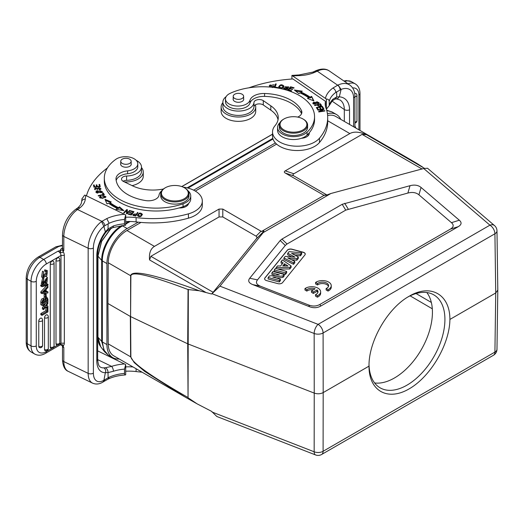 <?xml version="1.0" encoding="UTF-8"?>
<svg xmlns="http://www.w3.org/2000/svg" width="524" height="524" viewBox="0 0 524 524"><rect width="100%" height="100%" fill="white"/><g stroke="black" fill="none" stroke-linecap="round" stroke-linejoin="round"><path stroke-width="0.79" d="M315.592 282.456L317.478 283.543A6.183 3.57 180 0 1 324.376 282.292A6.183 3.57 180 0 1 328.607 285.678A6.183 3.57 180 0 1 326.131 288.534L328.017 289.628A8.829 5.096 0 0 0 331.253 285.678A8.829 5.096 0 0 0 325.391 280.877A8.829 5.096 0 0 0 315.592 282.456L315.592 283.897L317.478 284.984A6.183 3.57 180 0 1 323.773 283.641A6.183 3.57 180 0 1 328.483 286.399M326.131 288.534L326.131 289.975L328.017 291.069A8.829 5.096 0 0 0 331.253 287.119L331.253 285.678M252.797 284.617L260.552 286.261L308.76 305.034C312.776 306.547 316.503 306.337 319.941 304.418L450.365 229.112C453.699 227.128 454.059 224.973 451.446 222.661L418.925 194.823L421.073 187.468C418.237 185.123 414.55 184.533 410.023 185.699L342.185 204.301L281.958 239.068L280.196 240.523L249.732 278.237C247.714 280.851 248.736 282.98 252.797 284.617L309.52 306.71C313.535 308.217 317.262 308.014 320.701 306.088L458.258 226.669C461.592 224.685 461.952 222.53 459.332 220.218L421.073 187.468M410.023 185.699L407.875 193.055C412.401 191.889 416.082 192.478 418.925 194.823M407.875 193.055L345.742 210.124L287.047 244.014L285.285 245.461L257.487 279.882L249.732 278.237M260.552 286.261C256.485 284.624 255.463 282.495 257.487 279.882M304.916 254.926A3.53 2.037 0 0 0 305.243 254.068A3.53 2.037 0 0 0 303.206 252.221L292.006 249.201A3.53 2.037 0 0 0 287.309 250.19L264.928 277.91A3.53 2.037 0 0 0 264.594 278.768A3.53 2.037 0 0 0 266.631 280.615L277.838 283.635A3.53 2.037 0 0 0 282.528 282.646L304.916 254.926M304.981 288.58L306.868 289.667A6.183 3.57 180 0 1 315.147 288.803L311.505 290.905L313.378 291.986L317.02 289.883A6.183 3.57 180 0 1 317.996 291.809A6.183 3.57 180 0 1 315.514 294.665L317.4 295.752A8.829 5.096 0 0 0 320.642 291.809A8.829 5.096 0 0 0 314.78 287.008A8.829 5.096 0 0 0 304.981 288.58L304.981 290.021L306.868 291.108A6.183 3.57 180 0 1 313.418 289.798M315.514 294.665L315.514 296.106L317.4 297.193A8.829 5.096 0 0 0 320.642 293.25L320.642 291.809M311.505 290.905L311.505 292.346L313.378 293.427L317.02 291.324A6.183 3.57 180 0 1 317.865 292.53M138.107 215.279L139.273 213.615L141.69 214.427L140.471 216.13L138.107 215.279L138.139 216.399M141.434 216.084L141.69 214.427M137.517 215.711L138.343 214.499M141.657 214.198L142.266 214.879M142.318 214.598L142.318 214.264C140.445 212.325 138.827 212.724 137.458 215.469C139.351 217.434 140.976 217.028 142.318 214.264L142.332 214.427M126.677 210.556L127.325 210.583M126.494 213.668L126.677 210.412L126.435 213.641L127.005 213.831L130.148 210.641L129.611 210.465L127.142 212.973L127.142 213.694M129.611 211.185L129.611 210.465M127.142 212.973L127.391 209.738L126.821 209.548L126.821 210.412M126.821 209.548L123.677 212.737L124.214 212.914L126.677 210.412M117.291 208.441L116.007 209.318L123.861 210.622L119.524 206.908L119.524 207.773L118.424 208.526A59.507 34.355 0 0 1 109.922 203.443L109.922 202.578L111.265 201.969L104.99 199.336L106.968 203.915L108.534 203.207A61.269 35.377 0 0 0 117.291 208.441L117.022 209.489M119.524 207.773L122.609 210.412M105.448 200.391L110.276 202.421M119.524 206.908L118.424 207.661L118.424 208.526M118.424 207.661A59.507 34.355 180 0 1 109.922 202.578M132.179 213.93L133.096 212.803L133.096 211.932L131.858 213.844M131.033 214.473L128.432 213.766L128.111 214.159L131.295 215.023L131.858 213.458L131.033 214.951M133.096 212.325L133.423 212.41M130.712 211.29L130.712 210.812L130.397 211.205L133.096 211.932M132.179 213.065L129.742 212.403L129.742 212.882M129.742 212.403L129.428 212.796L131.858 213.458M128.432 213.766L128.432 214.244M131.295 215.023L134 211.703L130.712 210.812M96.586 191.935L100.529 190.723L101.63 191.601L97.634 192.825L96.586 191.935L96.599 192.93M101.61 192.616L101.63 191.601M101.617 191.489L102.232 192.046M95.984 192.367L96.606 191.797M101.381 192.734L102.357 191.614L96.816 190.821L95.866 191.928L101.381 192.734M102.894 193.749L103.811 194.764M103.064 193.703L103.064 192.839L102.37 193.002L103.372 194.869M103.372 194.424L98.178 195.642L98.447 196.022L104.335 194.64L103.064 192.839M98.099 188.234A0.983 0.563 180 0 1 98.866 187.762A0.983 0.563 180 0 1 99.901 188.011A1.605 0.93 180 0 1 100.248 188.588A1.605 0.93 180 0 1 99.095 189.478L99.298 189.839A2.469 1.428 0 0 0 100.353 189.531L101.001 188.666L95.204 188.843L95.23 189.878M97.13 189.943L98.067 188.378M100.235 188.463L100.883 189.079M94.595 189.321L95.204 188.876M100.228 189.583A1.605 0.93 0 0 0 100.248 189.452L100.248 188.588M95.204 188.843L96.167 188.195L95.958 187.815L95.958 188.24M95.958 187.815L94.464 188.869L98.106 188.234M99.2 185.358L99.75 185.319L99.75 184.455L99.01 184.513L99.436 186.819M99.436 186.4L97.294 186.564L97.294 186.983M97.294 186.564L96.907 184.861L97.189 186.989M96.357 185.765L96.907 185.725M96.907 184.861L96.167 184.913L96.554 187.035M96.554 186.623L94.621 186.767L94.621 187.179M94.621 186.767L94.209 184.946L94.523 187.186M93.658 185.85L94.209 185.81M94.209 184.946L93.468 185.005L93.973 187.232L100.274 186.754L99.75 184.455M99.75 185.319L100.077 186.767M100.261 197.234L100.955 196.52L100.47 196.205L99.534 197.227L102.363 198.524L105.94 196.723L102.743 195.485L102.874 195.897A2.247 1.297 180 0 1 104.204 195.891L105.193 196.703L100.261 197.234L100.267 198.17M105.18 197.672L105.193 196.703M105.18 196.585L105.796 197.148M99.678 197.666L100.267 197.181M100.47 196.205L100.47 196.841M130.921 162.191A5.207 3.006 180 0 1 125.157 164.261A5.207 3.006 180 0 1 120.743 161.287A5.207 3.006 180 0 1 125.95 158.281A5.207 3.006 180 0 1 131.157 161.287A5.207 3.006 180 0 1 130.921 162.191M131.157 163.619A5.299 3.059 180 0 1 131.249 164.176A5.299 3.059 180 0 1 125.95 167.228A5.299 3.059 180 0 1 120.651 164.176A5.299 3.059 180 0 1 120.743 163.619M166.226 199.146A13.421 7.749 0 0 0 184.749 198.445A13.421 7.749 0 0 0 184.343 187.736L184.343 187.736A13.421 7.749 0 0 0 165.368 187.736A13.421 7.749 0 0 0 166.226 199.146M184.841 188.024L184.343 187.736L184.841 188.024A14.128 8.155 0 0 1 188.981 193.788A14.128 8.155 0 0 1 174.852 201.943A14.128 8.155 0 0 1 160.73 193.788A14.128 8.155 0 0 1 164.863 188.024L165.368 187.736M160.73 193.788L160.73 195.95A14.128 8.155 0 0 0 174.852 204.105A14.128 8.155 0 0 0 188.981 195.95L188.981 193.788M187.992 190.795A15.884 9.17 180 0 1 190.743 195.95A15.884 9.17 180 0 1 183.073 203.803A51.909 29.973 180 0 1 130.718 204.255A51.909 29.973 180 0 1 104.315 178.153A51.909 29.973 180 0 1 115.797 159.355A12.36 7.133 180 0 1 129.533 157.102A12.36 7.133 180 0 1 137.786 163.829A12.36 7.133 180 0 1 127.614 170.85A14.128 8.155 0 0 0 115.994 178.881A14.128 8.155 0 0 0 116.014 179.267A40.256 23.239 0 0 0 145.698 200.587A10.591 6.118 0 0 0 159.021 195.19A15.884 9.17 180 0 1 161.713 190.795M116.171 180.485A14.128 8.155 180 0 1 127.614 173.739A12.36 7.133 0 0 0 137.786 166.711L137.786 163.829M104.315 178.153L104.315 181.035A51.909 29.973 0 0 0 179.064 207.949A51.909 29.973 0 0 0 183.073 206.685A15.884 9.17 0 0 0 188.581 203.456A15.884 9.17 0 0 0 190.743 198.832L190.743 195.95M205.67 292.32L149.563 259.93L150.866 256.315L213.137 292.274L211.591 294.01L199.238 290.748L188.051 289.543C150.814 275.5 131.753 270.921 130.876 275.827L130.587 316.568L130.627 275.696L108.239 262.766L107.931 303.501L130.338 316.437L130.627 356.811L134.236 362.615L144.775 371.47L184.952 396.937L195.518 402.949M188.326 289.366L188.051 397.539C150.807 376.127 131.753 362.595 130.876 356.936A3.53 2.057 -0.4 0 1 130.627 356.811L108.239 343.882A26.488 15.294 120 0 0 113.721 355.816L184.952 396.937M130.876 356.936L130.587 316.568L187.703 343.81L188.051 289.543M199.238 290.748C154.757 274.524 131.884 269.506 130.627 275.696A3.53 2.017 -179.6 0 0 130.876 275.827M188.326 397.952L197.129 403.866L211.591 411.36L216.818 416.488L315.546 454.937A7.061 3.223 -68.7 0 1 314.158 451.786L314.236 393.098C317.42 394.153 320.406 393.989 323.177 392.6L323.098 332.969A7.061 4.015 179.9 0 1 314.158 333.467L314.236 393.098L187.703 343.81L188.051 397.539M138.198 222.163L127.162 228.536A28.604 16.513 120 0 0 106.935 263.565L106.935 344.589A28.604 16.513 120 0 0 112.857 357.682A28.604 16.513 120 0 0 119.203 358.979M340.777 119.367A28.604 16.513 120 0 0 336.487 114.52A28.604 16.513 120 0 0 327.415 113.715M275.408 142.941L193.625 190.16M111.232 228.189L101.663 241.276L97.955 256.164L97.955 337.187L100.647 346.652C98.813 344.216 97.896 341 97.877 337.011A0.694 0.4 180 0 1 97.955 336.827M125.695 364.573L124.502 369.119L124.502 373.448C124.581 374.863 124.981 375.289 125.695 374.719L125.695 364.573L97.66 350.877M108.35 378.957L108.357 378.957C113.243 376.723 118.856 375.394 125.203 374.955L125.695 374.719M108.023 228.995L113.413 225.942A3.707 1.48 72.1 0 1 112.752 227.606A3.707 1.48 72.1 0 1 112.745 227.606A3.707 1.48 72.1 0 1 112.719 227.613M108.029 229.014L107.584 230.475M124.502 219.471L124.502 223.8C124.581 225.215 124.981 225.634 125.695 225.071L125.695 214.925L124.502 219.471A31.604 18.248 0 0 0 109.123 223.283L106.791 218.593L101.918 221.344A3.707 2.299 56.1 0 1 104.728 225.792L103.903 226.414L105.357 231.89A24.72 12.976 115.8 0 0 96.796 255.719L96.796 360.669A24.72 12.976 115.8 0 0 105.37 372.688L103.903 380.241L109.13 377.254A31.604 18.248 180 0 1 124.502 373.448M103.883 226.401L101.558 221.587L101.918 221.344L77.552 209.541A21.366 11.214 115.8 0 0 63.817 236.435A3.707 2.142 180 0 1 62.494 234.798C63.175 224.311 67.498 215.888 75.449 209.515A3.707 2.319 55.5 0 1 77.552 209.541L78.24 209.069L76.216 209.056M103.267 381.806L103.883 380.234M104.728 379.717A3.707 2.299 -123.9 0 1 103.981 381.426L108.37 378.95L109.13 377.254M108.108 377.739L108.016 372.571L105.357 372.682M105.54 372.734C106.051 370.547 105.481 368.922 103.831 367.861L105.455 367.737C107.191 368.85 108.042 370.461 108.016 372.571M108.023 372.61L113.413 371.267A3.707 1.48 72.1 0 0 111.605 366.374L105.468 367.743M105.37 231.896L105.684 232.492C100.549 239.684 97.877 246.968 97.66 254.337A3.707 2.142 180 0 1 96.796 255.719M105.54 231.615L108.016 229.008L108.141 223.787L104.728 225.792M109.123 223.283L108.134 223.781M107.617 230.521L112.752 227.606L125.695 225.071M82.039 198.799L84.613 195.105L85.818 195.491L125.695 214.925M86.467 195.806A105.94 61.164 180 0 1 107.413 167.949M136.155 160.292A15.537 8.973 180 0 1 141.487 167.058A15.537 8.973 180 0 1 126.598 176.018A5.299 3.059 0 0 0 121.522 179.077A5.299 3.059 0 0 0 123.409 181.415L132.382 185.765A31.781 18.347 0 0 0 163.416 189.007M123.068 181.238A5.299 3.059 180 0 1 126.598 180.341A15.537 8.973 0 0 0 141.487 171.381L141.487 167.058M125.695 221.567A35.311 20.39 180 0 1 136.102 221.921A81.22 46.891 0 0 0 188.437 218.174A24.72 14.272 0 0 0 202.316 205.349L202.316 201.019A24.72 14.272 180 0 1 188.437 213.844A81.22 46.891 180 0 1 136.102 217.598A35.311 20.39 0 0 0 125.695 217.244M183.125 187.114A24.72 14.272 180 0 1 202.316 201.019M132.094 185.62A17.305 9.989 0 0 0 143.255 176.28L143.255 171.957A17.305 9.989 180 0 1 124.424 181.907M141.487 167.562A17.305 9.989 180 0 1 143.255 171.957M187.323 204.517A8.829 5.096 180 0 1 187.808 205.035M63.096 345.866A6.19 3.871 -124.5 0 0 64.328 343.154L60.987 343.22L60.136 344.91L60.823 344.726C62.061 344.281 62.821 344.661 63.096 345.866L62.441 345.807L63.817 347.589L63.096 345.866L62.441 345.807M60.136 344.923L60.719 344.818L62.507 345.964M60.823 344.726L60.358 344.392L60.823 344.726M64.328 343.154L64.328 255.345L60.987 255.443C60.771 253.544 59.769 252.123 57.981 251.186L60.856 252.483M62.441 249.902L63.096 251.441L63.817 250.42L62.441 249.902L57.981 251.186L43.643 259.465A3.707 2.142 60 0 1 46.263 264.011A14.128 8.155 -60 0 0 36.274 281.309A3.707 2.142 180 0 1 31.034 281.309A17.836 10.297 -60 0 1 43.643 259.465L39.896 257.304A17.836 10.297 120 0 0 27.287 279.148A3.707 2.142 180 0 1 26.2 277.635L26.2 342.218A3.707 2.142 0 0 0 27.287 343.731A17.836 10.297 120 0 0 30.982 351.899C27.824 349.908 26.233 346.685 26.2 342.218M60.817 252.496L60.365 250.682M60.85 252.489C62.081 252.922 62.834 252.575 63.096 251.441A6.19 3.871 -124.5 0 1 64.328 255.345M43.852 292.366L45.405 292.163L45.405 290.086A79.484 45.889 -60 0 1 42.981 292.543A10.225 5.902 -60 0 1 43.852 292.366L43.42 292.117M44.278 291.514L45.405 292.163M46.171 292.051L46.171 289.294L47.913 287.486L47.913 286.261L42.018 292.549L42.018 293.643L47.913 292.955L47.913 291.803L46.171 292.051M42.018 292.549L40.82 291.855L40.82 292.955L42.018 293.643M40.82 291.855L46.715 285.567L47.913 286.261M46.171 291.187L47.913 291.803M38.776 346.41A2.286 1.323 120 0 0 39.313 347.491A2.292 2.292 0 0 0 42.568 345.401L42.568 320.092A2.292 1.323 180 0 1 41.232 321.291A2.292 1.323 180 0 1 38.776 321.094L38.776 346.41A2.292 1.323 0 0 0 41.232 346.606A2.292 1.323 0 0 0 42.568 345.401M42.568 320.092A2.292 2.292 0 0 0 41.599 318.219A2.286 1.323 120 0 0 39.817 318.749A2.286 1.323 120 0 0 38.776 321.094M44.52 349.508A2.286 1.323 120 0 0 45.057 350.589A2.292 2.292 0 0 0 48.313 348.499L48.313 316.771A2.292 1.323 180 0 1 46.977 317.976A2.292 1.323 180 0 1 44.52 317.78L44.52 349.508A2.292 1.323 0 0 0 46.977 349.704A2.292 1.323 0 0 0 48.313 348.499M48.313 316.771A2.292 2.292 0 0 0 47.343 314.904A2.286 1.323 120 0 0 45.562 315.435A2.286 1.323 120 0 0 44.52 317.78M50.265 347.045A2.286 1.323 120 0 0 50.802 348.126A2.292 2.292 0 0 0 54.051 346.043L54.051 262.996A2.292 1.323 180 0 1 52.714 264.201A2.292 1.323 180 0 1 50.265 264.004L50.265 347.045A2.292 1.323 0 0 0 52.714 347.242A2.292 1.323 0 0 0 54.051 346.043M54.051 262.996A2.292 2.292 0 0 0 53.088 261.129A2.286 1.323 120 0 0 51.306 261.659A2.286 1.323 120 0 0 50.265 264.004M56.009 343.731A2.286 1.323 120 0 0 56.546 344.812A2.292 2.292 0 0 0 59.795 342.722A2.292 1.323 0 0 1 58.459 343.927A2.292 1.323 0 0 1 56.009 343.731L56.009 260.69A2.286 1.323 120 0 1 57.05 258.345A2.286 1.323 120 0 1 58.832 257.815A2.292 2.292 0 0 1 59.795 259.681A2.292 1.323 180 0 1 58.459 260.887A2.292 1.323 180 0 1 56.009 260.69M47.088 307.961L47.088 311.354L42.018 314.276L42.018 315.363L47.913 311.957L47.913 307.483L47.088 307.961L45.889 307.274L45.889 310.66L47.088 311.354M42.018 314.276L40.82 313.588L40.82 314.669L42.018 315.363M40.82 313.588L45.889 310.66M47.415 307.202L47.913 307.483M45.889 307.274L46.453 306.946M47.586 302.138L47.913 303.579L46.328 305.741L47.913 306.095L47.913 307.333L45.673 306.737L43.603 309.684L43.603 308.407A60.581 34.977 -60 0 1 44.985 306.547A16.604 9.589 -60 0 1 44.691 306.468L43.603 306.167L43.603 304.942L43.165 304.693M47.913 302.322L45.634 305.558L43.603 304.942M43.603 308.407L42.405 307.719L42.405 308.99L43.603 309.684M43.564 306.147A60.581 34.977 120 0 0 42.405 307.719M42.405 305.132L43.603 306.167M45.634 305.558L44.435 304.863L45.516 303.337M43.407 304.555L44.435 304.863M46.597 305.374L47.913 306.095M41.92 285.803L41.92 286.661L48.011 285.187L48.011 284.322L41.92 285.803L40.721 285.108L40.721 285.966L41.92 286.661M40.721 285.108L46.813 283.635L48.011 284.322M42.044 283.792L41.298 283.739L42.582 278.355L43.78 279.05L43.846 280.052C42.496 281.945 42.392 283.039 43.518 283.333L42.857 282.953M43.151 283.327L47.343 277.347L47.068 282.207A3 1.736 -60 0 1 45.922 283.268L45.85 282.285L45.097 281.846M47.343 277.347L46.001 276.587M44.003 277.786L43.525 278.899M43.119 280.89L42.32 282.646M44.861 282.652L45.922 283.268M45.85 282.285L46.806 278.434L45.64 279.305A16.08 9.281 120 0 0 45.182 281.355A5.98 3.452 -60 0 1 44.887 282.567L42.496 284.427L43.78 279.05M45.968 278.716L45.228 281.087M40.82 302.001C41.186 299.197 42.103 298.104 43.564 298.726L44.763 299.414A2.161 1.251 -60 0 1 46.852 297.213L45.654 296.519M44.704 296.931A2.161 1.251 120 0 0 43.577 298.654M46.833 297.213L47.913 299.099L47.913 301.948L42.018 305.354L42.018 302.695L40.82 302.007L40.82 304.66L42.018 305.354M42.018 302.774C42.365 299.911 43.276 298.798 44.763 299.42M45.254 300.959L45.961 300.553L47.081 301.202L45.261 302.256L45.581 299.158M45.955 298.739A49.983 28.859 -60 0 1 45.961 300.553M46.8 298.497L46.891 298.549A1.369 0.793 120 0 0 46.852 298.523A1.369 0.793 120 0 0 45.581 299.152M47.081 301.202A49.983 28.859 120 0 0 47.068 298.981L45.942 298.333M47.055 298.988A1.742 1.009 120 0 0 46.891 298.549M42.844 302.355L43.309 302.086L43.309 300.534M43.309 302.086L44.429 302.734L44.435 301.156A3.55 2.05 120 0 0 44.337 300.422L43.964 300.206M44.344 300.449C43.413 299.597 42.909 300.665 42.844 303.651L44.429 302.734M46.852 297.206L46.171 296.597M46.682 271.681L46.872 271.792A2.751 1.592 120 0 0 46.78 271.733A2.751 1.592 120 0 0 45.732 271.714L45.961 270.508L47.317 270.581L46.839 275.696L42.765 277.668L43.721 271.91L43.204 276.587L47.055 273.797L45.857 273.102L42.791 275.965M45.732 271.714L44.533 271.019L44.763 269.814L45.961 270.508M43.721 271.91L42.523 271.222L41.566 276.973L42.765 277.668M47.317 270.581L44.763 269.814M47.055 273.797A2.548 1.467 120 0 0 46.872 271.792M45.961 271.642A2.548 1.467 -60 0 1 45.857 273.102M45.326 294.521L45.326 297.285L46.171 296.8L46.171 294.029L45.326 294.521L44.127 293.826L44.127 296.597L45.326 297.285M44.127 293.826L44.972 293.342L46.171 294.029M125.695 371.215A35.311 20.39 180 0 1 136.102 371.568A81.22 46.891 0 0 0 142.024 372.158M133.011 366.951A35.311 20.39 0 0 0 125.695 366.892M283.189 129.421A13.421 7.749 0 0 0 302.531 130.155A13.421 7.749 0 0 0 302.957 118.968A13.421 7.749 0 0 0 283.975 118.968A13.421 7.749 0 0 0 283.189 129.421M283.975 118.968L283.477 119.256A14.128 8.155 0 0 0 279.338 125.02A14.128 8.155 0 0 0 282.646 130.266A14.128 8.155 0 0 0 298.3 132.683A14.128 8.155 0 0 0 307.595 125.02A14.128 8.155 0 0 0 303.455 119.256L302.957 118.968M279.338 125.02L279.338 127.325A14.128 8.155 0 0 0 293.466 135.48A14.128 8.155 0 0 0 307.595 127.325L307.595 125.02M326.38 109.208L329.216 105.612L329.216 101.283C329.026 99.809 328.083 99.069 326.38 99.069L326.38 109.202M335.288 99.023L332.354 100.752A3.707 2.64 -135.9 0 0 332.36 100.746L329.216 105.612A31.604 18.248 180 0 1 332.93 99.206L336.736 96.953M336.677 91.838L336.709 96.966L339.303 96.822L341.104 89.466L335.812 92.407A31.604 18.248 0 0 0 329.216 101.283M316.385 71.572L317.256 71.153A3.707 1.945 -115.8 0 0 315.638 70.838C321.317 68.421 325.889 68.474 329.367 70.995A21.366 13.362 124.5 0 0 317.256 71.153L337.698 85.216L338.118 85.019L341.085 89.453M340.115 89.892A3.707 1.972 63.6 0 0 337.698 85.216L332.93 88.032C334.679 89.028 335.642 90.488 335.812 92.407M339.107 96.763L338.308 98.086L336.5 98.879L340.128 100.019A21.012 13.139 124.5 0 1 344.314 109.529L332.039 101.086M336.709 96.966L335.262 98.957M332.36 100.746A3.707 2.64 -135.9 0 0 332.93 99.206M354.918 96.704A2.292 1.323 180 0 0 356.955 95.388A2.292 2.292 0 0 0 355.986 93.521A2.286 1.323 120 0 0 354.748 93.613M355.56 127.902L355.56 126.959L354.918 127.325M354.918 126.592L355.56 126.959M314.793 71.31L316.378 71.572L314.393 72.482A3.707 1.788 -113 0 0 312.939 72.096L314.741 71.271M312.946 72.096L299.099 74.939L291.907 75.423L326.38 99.069M291.907 79.019L291.907 75.423M248.939 87.809A105.94 61.164 180 0 1 292.916 78.954L325.463 101.342L325.463 105.671A35.311 20.39 180 0 0 325.404 105.946M325.463 101.342A35.311 20.39 0 0 0 325.208 103.785A35.311 20.39 0 0 0 325.961 107.983A81.22 46.891 180 0 1 327.697 117.625A81.22 46.891 180 0 1 319.47 138.198A24.72 14.272 180 0 1 291.691 145.842A24.72 14.272 180 0 1 272.532 131.937A24.72 14.272 180 0 1 275.041 125.675A31.781 18.347 0 0 0 278.257 117.625A31.781 18.347 0 0 0 270.823 105.835L263.297 100.654A5.299 3.059 0 0 0 257.533 99.724A5.299 3.059 0 0 0 253.95 102.494A15.537 8.973 180 0 1 238.099 111.088A15.537 8.973 180 0 1 222.883 102.121L222.883 106.444A15.537 8.973 0 0 0 238.099 115.418A15.537 8.973 0 0 0 253.95 106.817A5.299 3.059 180 0 1 257.533 104.053A5.299 3.059 180 0 1 263.297 104.977L270.823 110.158A31.781 18.347 180 0 1 278.041 119.793M222.883 102.121A15.537 8.973 180 0 1 226.126 96.639M272.532 131.937L272.532 136.26A24.72 14.272 0 0 0 291.691 150.165A24.72 14.272 0 0 0 319.47 142.521A81.22 46.891 0 0 0 327.697 121.954L327.697 117.625M318.356 103.497L318.356 102.56L314.872 104.034L313.542 103.241L317.086 101.754L318.356 102.56M313.542 103.241L313.548 104.145M312.972 103.693L313.548 103.163M318.356 102.514L318.926 102.966M313.49 102.337L312.835 103.267L318.428 103.444L319.07 102.534L313.49 102.337L313.49 103.202M318.127 106.038L317.845 104.8L319.909 104.256A13.735 7.932 180 0 1 320.636 105.226L320.629 106.136M320.616 105.992L320.616 105.344M320.623 105.219C319.778 106.182 318.854 106.038 317.845 104.8M320.216 104.63L321.16 105.684M317.459 105.363L317.845 105.258M320.334 104.603L320.334 103.739L314.544 105.265L314.813 105.606L317.164 104.983C319.116 106.608 320.505 106.641 321.33 105.075M321.376 105.285L321.343 105.972M321.376 105.095L320.334 103.739M308.754 97.778L307.444 98.407L313.876 100.916L311.623 96.377L310.103 97.117A61.269 35.377 0 0 0 301.038 92.067L302.269 91.163L294.337 90.017L298.896 93.645L299.951 92.866A59.507 34.355 180 0 1 308.754 97.778L308.433 98.794M311.623 96.377L313.345 100.706M311.623 97.241L310.103 97.981A61.269 35.377 180 0 0 301.038 92.931L301.038 92.067M295.667 91.078L301.287 91.883M310.103 97.117L310.103 97.981M288.338 90.213L290.663 87.646M288.704 89.84L289.693 88.726L292.346 89.512L292.687 89.132L290.034 88.346L290.931 87.344L293.754 88.189L294.102 87.803L290.637 86.774L287.728 90.036L291.298 91.097L291.645 90.711L288.704 89.84L288.704 90.325M290.034 88.346L290.034 88.831M290.637 86.774L290.637 87.639M317.23 107.734L319.26 107.296L320.197 108.756L320.891 108.606L319.961 107.151L321.788 106.758L322.784 108.317L323.485 108.167L322.273 106.261L316.306 107.531L317.564 109.496L318.264 109.346L317.23 107.734L317.78 109.451M319.961 107.151L320.406 108.71M322.05 107.171L323 108.272M316.791 108.291L317.23 108.199M319.529 107.715L319.961 107.617M322.273 106.261L322.273 107.125M319.882 111.802L324.055 109.215L323.878 108.848L323.878 109.313M323.878 108.848L317.76 109.843L317.93 110.191L322.738 109.405L322.797 109.889M322.738 109.405L318.625 111.605L318.802 111.972L324.919 110.977L324.749 110.636L324.749 111.003M324.749 110.636L319.948 111.415M282.927 87.927L283.196 86.263L281.938 87.901L279.272 86.991L280.589 85.327L283.196 86.263M279.272 86.991L279.312 88.111M278.637 87.384L279.554 86.185M283.15 85.995L283.844 86.722M278.578 87.154C280.668 89.165 282.443 88.805 283.903 86.08C281.794 84.043 280.019 84.403 278.578 87.154L278.565 86.971M274.504 87.515L275.572 84.757L275.945 84.803M275.048 87.141L276.266 83.984L275.572 83.892L274.19 87.475L277.471 87.894L277.635 87.475L275.048 87.141L275.048 87.587M275.572 83.892L275.572 84.757M287.172 88.536L287.735 88.929M285.161 87.233L285.691 86.866M288.108 86.977L288.678 87.377M284.44 88.215A1.605 0.93 180 0 1 284.519 87.927L283.89 87.816A2.469 1.428 0 0 0 283.72 88.34A2.469 1.428 0 0 0 283.733 88.49L287.912 88.484L285.691 86.768L288.672 87.384L288.822 86.925L284.971 86.814L286.857 88.163A0.983 0.563 180 0 1 287.172 88.576A0.983 0.563 180 0 1 286.15 89.139A1.605 0.93 180 0 1 284.44 88.215L284.44 89.08A1.605 0.93 0 0 0 284.46 89.237M283.844 88.766A2.469 1.428 180 0 1 283.89 88.68L284.44 88.779M286.15 89.139L286.15 89.571M283.89 87.816L283.89 88.68M242.108 94.228A5.207 3.006 180 0 1 243.634 96.357A5.207 3.006 180 0 1 238.42 99.364A5.207 3.006 180 0 1 233.213 96.357A5.207 3.006 180 0 1 236.429 93.573A5.207 3.006 180 0 1 242.108 94.228M243.634 98.682A5.299 3.059 180 0 1 243.719 99.239A5.299 3.059 180 0 1 238.42 102.298A5.299 3.059 180 0 1 233.128 99.239A5.299 3.059 180 0 1 233.213 98.682M297.711 117.094A10.591 6.118 0 0 0 301.863 112.234A10.591 6.118 0 0 0 301.497 110.636A40.256 23.239 0 0 0 264.574 93.501A14.128 8.155 0 0 0 249.994 100.202A12.36 7.133 180 0 1 236.73 106.038A12.36 7.133 180 0 1 225.471 98.931A12.36 7.133 180 0 1 230.075 93.377A51.909 29.973 180 0 1 285.049 89.683A51.909 29.973 180 0 1 314.551 116.714A51.909 29.973 180 0 1 307.064 132.218A15.884 9.17 180 0 1 289.202 136.305A15.884 9.17 180 0 1 277.576 127.47A15.884 9.17 180 0 1 279.947 122.649M225.471 98.931L225.471 101.813A12.36 7.133 0 0 0 236.73 108.927A12.36 7.133 0 0 0 249.994 103.084A14.128 8.155 180 0 1 264.574 96.383A40.256 23.239 180 0 1 301.497 113.518A10.591 6.118 180 0 1 301.569 113.675M277.576 127.47L277.576 130.358A15.884 9.17 0 0 0 285.547 138.31A15.884 9.17 0 0 0 301.464 138.284A15.884 9.17 0 0 0 307.064 135.1A51.909 29.973 0 0 0 309.258 132.782A51.909 29.973 0 0 0 314.551 119.596L314.551 116.714M272.487 87.573L272.487 86.709L270.011 85.654L270.083 86.945M269.343 86.021L270.227 84.809M270.011 85.654L274.157 84.744L269.29 85.595L270.391 87.082M272.185 87.259L273.888 86.237L273.207 86.06L273.207 86.905M273.207 86.06A2.247 1.297 180 0 1 272.493 86.709M301.47 138.284A8.829 5.096 0 0 0 309.291 133.22A8.829 5.096 0 0 0 309.258 132.782M307.621 134.563A8.829 5.096 180 0 1 308.453 135.382M221.121 107.02L221.121 111.35A17.305 9.989 0 0 0 238.42 121.339A17.305 9.989 0 0 0 255.725 111.35L255.725 107.02A17.305 9.989 180 0 1 238.42 117.016A17.305 9.989 180 0 1 221.121 107.02A17.305 9.989 180 0 1 222.883 102.625M255.326 104.885A17.305 9.989 180 0 1 255.725 107.02M426.818 292.53A53.677 30.988 -60 0 1 427.597 336.415A53.677 30.988 -60 0 1 394.474 377.968A53.677 30.988 -60 0 1 374.614 382.952M369.02 364.658A53.677 30.988 120 0 0 380.123 387.832A53.677 30.988 120 0 0 406.958 385.173A53.677 30.988 120 0 0 442.027 337.875A53.677 30.988 120 0 0 433.8 294.861A53.677 30.988 120 0 0 408.019 296.925M449.906 319.43C449.69 344.189 430.623 376.651 409.106 388.893C387.59 401.495 368.85 390.865 369.001 366.145L369.001 366.145C368.562 341.36 387.609 308.171 409.106 296.276C430.597 283.353 449.978 294.35 449.906 319.43L495.73 292.975L497.8 290.06M219.969 286.15L318.107 324.369A7.061 3.223 -68.7 0 0 314.158 333.467L212.01 293.689L219.969 286.15L263.231 232.584L263.886 231.235C264.037 230.874 263.231 230.96 261.483 231.484L324.042 195.36L285.226 173.031C284.028 172.311 284.028 171.59 285.226 170.87L349.842 133.561C353.838 131.36 359.392 131.734 366.512 134.681L424.453 168.328M421.99 168.977L362.064 134.38L293.879 173.752C292.674 174.472 292.674 175.193 293.879 175.913L326.897 194.98M423.726 168.512L489.92 225.169A7.061 4.782 -49.4 0 1 494.512 225.575L427.532 168.243L423.726 168.512L330.945 193.487L326.314 195.19L324.042 195.36M362.064 134.38L366.512 134.681M416.207 163.01L422.613 167.071M406.847 157.514L418.29 164.281M212.01 412.008L314.158 451.786A7.061 4.14 0.1 0 0 323.098 451.288L323.177 392.6L369.001 366.145M212.01 293.689L211.591 294.01M213.137 292.274L256.216 238.944C257.153 237.726 257.107 236.802 256.079 236.16L222.798 216.949L219.052 216.949L150.866 256.315M264.594 278.84A3.53 2.037 180 0 1 264.928 278.054L287.309 250.334A3.53 2.037 180 0 1 292.006 249.345L303.206 252.365A3.53 2.037 180 0 1 305.243 254.14M294.992 257.107L287.742 253.269L289.065 251.631L301.621 252.797L300.396 254.323L291.599 253.393L298.28 256.937L296.826 258.738L287.742 257.965L294.743 261.319L293.532 262.812L283.936 257.978L285.233 256.374L294.992 257.107M287.742 253.269L287.669 254.716L291.717 256.865M283.936 257.978L283.864 259.426L293.558 264.312L294.822 262.747L294.743 261.319M293.532 262.812L293.558 264.312M296.826 258.738L296.866 260.218L298.353 258.371L298.28 256.937M291.495 259.76L296.866 260.218M300.396 254.323L300.429 255.804L301.713 254.212L301.621 252.797M295.077 255.24L300.429 255.804M284.532 263.755L282.757 265.956L288.004 266.015L284.532 263.755L284.545 265.262L285.665 265.989M283.975 265.969L284.545 265.262M291.056 265.884L289.759 267.489L276.207 267.554L277.51 265.93L280.602 265.943L283.117 262.825L281.087 261.509L282.357 259.93L291.056 265.884L291.128 267.319L289.798 268.963L289.759 267.489M281.087 261.509L281.015 262.956L282.325 263.808M276.207 267.554L276.135 268.583M277.772 269.022L289.798 268.963M285.397 272.886L274.307 269.899L275.513 268.412L286.602 271.399L285.397 272.886L285.429 274.373L286.68 272.821L286.602 271.399M274.307 269.899L274.229 271.36L285.429 274.373M279.351 274.838L271.936 272.84L273.05 271.465L284.139 274.445L282.953 275.912L272.775 277.065L280.373 279.109L279.259 280.491L268.17 277.504L269.388 275.991L279.351 274.838M271.936 272.84L271.851 274.301L275.506 275.283M268.17 277.504L268.085 278.964L279.285 281.978L280.451 280.537L280.373 279.109M279.259 280.491L279.285 281.978M282.953 275.912L282.999 277.386L284.218 275.873L284.139 274.445M276.639 278.106L282.999 277.386M330.945 193.487L263.231 232.584M149.563 259.93C148.934 253.243 150.552 248.723 154.436 246.378L219.052 209.069L222.798 209.069L261.483 231.484M140.989 222.425L126.965 230.521A26.488 15.294 120 0 0 108.239 262.766M107.931 303.501L108.239 343.882M406.847 157.508L335.622 116.387A26.488 15.294 120 0 0 327.618 115.542M276.62 144.12L195.308 191.064M179.064 207.949A8.829 5.096 0 0 0 188.588 203.456M135.644 216.006L136.22 214.27L135.415 215.96M133.764 215.587L133.764 215.109M135.415 215.488A13.735 7.932 180 0 1 133.725 215.102L133.456 214.729L133.456 215.593M133.731 215.095C133.168 214.074 134 213.799 136.22 214.27M136.22 214.67L137.511 213.36M132.906 215.187L133.463 214.637M137.406 213.334L137.406 212.469L136.489 214.729M136.489 213.864L132.762 214.794L133.365 215.469M133.351 215.482A27.163 15.681 0 0 0 135.749 216.026L138.008 212.6L137.406 212.469M313.378 291.986L313.378 293.427M317.02 289.883L317.02 291.324M317.4 295.752L317.4 297.193M306.868 289.667L306.868 291.108M317.478 283.543L317.478 284.984M328.017 289.628L328.017 291.069M140.471 216.589L140.471 216.13M97.634 193.258L97.634 192.825M96.816 190.821L96.816 191.457M127.614 173.739L127.614 170.85M183.073 203.803L183.073 206.685M127.162 228.536L122.564 225.877C111.769 231.798 102.082 248.553 102.337 260.913L102.337 341.936L103.876 349.973L108.252 355.023M106.935 263.565L102.337 260.913A3.511 2.024 180 0 1 101.689 260.402L101.689 341.425L104.682 351.873M106.935 344.589L102.337 341.936A3.511 2.024 180 0 1 101.689 341.425L97.955 337.187A0.694 0.4 180 0 1 97.877 337.011L97.877 255.987L101.479 241.341L110.859 228.359M326.694 110.282L331.889 111.867L326.766 110.538M273.004 139.024L188.031 188.083M130.148 221.501L125.695 224.069M123.284 225.464L122.564 225.877A3.511 2.024 -120 0 0 121.941 225.615M272.808 138.388L187.133 187.854M128.884 221.488L125.695 223.322M121.797 225.575C111.062 231.457 101.433 248.114 101.689 260.402L97.955 256.164A0.694 0.4 180 0 1 97.877 255.987M272.532 134.236L181.841 186.596M45.496 353.359C41.579 355.567 37.983 355.803 34.728 354.06A17.836 10.297 -60 0 1 31.034 345.899L31.034 281.309L27.287 279.148L27.287 343.731L31.034 345.899A3.707 2.142 0 0 0 36.274 345.899A14.128 8.155 -60 0 0 46.263 351.663A3.707 2.142 60 0 1 45.496 353.359L60.031 344.969M38.042 257.12A3.707 2.142 60 0 1 39.896 257.304L57.712 247.02A3.707 2.142 -120 0 0 55.858 246.837L38.042 257.12C30.778 262.039 26.829 268.877 26.2 277.635M57.712 247.02A6.707 3.871 180 0 1 62.494 245.887M103.883 380.26A17.659 9.268 -64.2 0 1 93.39 373.108L93.39 247.963A17.659 9.268 -64.2 0 1 103.883 226.375M93.39 247.963A3.707 2.142 180 0 1 88.163 248.232A21.366 11.214 -64.2 0 1 101.545 221.587M103.981 381.426L103.293 381.878C99.573 384.197 96.01 384.623 92.584 383.149A21.366 11.214 -64.2 0 1 88.163 373.37A3.707 2.142 0 0 0 93.39 373.108M62.494 359.936C62.926 366.237 64.845 370.049 68.238 371.352A21.366 11.214 115.8 0 1 63.817 361.573L63.817 347.589A3.707 2.142 180 0 1 62.494 345.951L62.494 359.936A3.707 2.142 0 0 0 63.817 361.573L88.163 373.37L88.163 248.232L63.817 236.435L63.817 250.42A3.707 2.142 0 0 1 62.494 248.782L62.494 234.798M97.667 359.621L111.605 366.374A35.311 20.39 0 0 1 124.607 363.931M96.796 360.669A3.707 2.142 0 0 0 97.66 359.294C98.178 366.269 99.704 366.662 100.68 367.272A21.012 11.03 115.8 0 0 103.831 367.861M75.449 209.515L77.539 208.021A3.707 2.437 51.9 0 1 79.831 207.91C83.133 205.29 84.947 202.362 85.288 199.127A3.707 3.026 -174.6 0 0 81.6 201.786M126.598 176.018L126.598 180.341M188.437 213.844L188.437 218.174M136.102 217.598L136.102 221.921M85.288 199.127A105.94 61.164 180 0 1 85.818 195.491M78.233 209.063L79.831 207.91M124.607 214.277A35.311 20.39 0 0 0 106.791 218.593M113.413 225.942A31.604 18.248 180 0 1 124.502 223.8M46.263 351.663L52.059 348.316M53.572 347.445L57.804 345.002M59.317 344.124L60.987 343.161M60.987 343.194L60.987 255.476M62.494 248.514A2.116 1.323 -124.5 0 1 61.74 248.35A5.83 3.367 0 0 0 60.384 250.675M61.74 248.35L62.494 247.826M60.987 255.509L46.263 264.011M43.053 281.218L44.252 281.912M44.435 301.156L43.328 300.521M36.274 281.309L36.274 345.899M124.502 369.119A31.604 18.248 0 0 0 113.413 371.267M136.102 368.739L136.102 371.568M431.35 302.459L416.063 293.545M410.109 295.85L432.307 308.8M343.901 80.991L346.318 80.552L351.466 81.685A17.836 10.297 120 0 0 344.694 81.541M339.316 96.829A24.72 15.465 124.5 0 1 349.534 109.798L349.534 124.424M353.595 126.769L353.595 97.739A17.659 11.043 -55.5 0 0 341.091 89.421M354.918 127.535L354.918 96.102A3.707 2.142 180 0 1 353.595 97.739M338.104 85.012A21.366 13.362 -55.5 0 1 349.796 85.052C353.202 87.58 354.905 91.268 354.918 96.102M349.534 109.798A3.707 2.142 180 0 1 344.314 109.529L344.314 121.411M348.06 83.853A17.836 10.297 -60 0 1 355.213 83.847C358.351 85.805 359.942 89.028 359.988 93.527A3.707 2.142 180 0 1 358.907 95.04A14.128 8.155 -60 0 0 352.652 87.953M354.918 122.02A2.292 1.323 0 0 0 356.955 120.703L356.955 95.388M358.907 129.834L358.907 95.04M299.099 74.939L299.217 75.62C304.804 75.423 309.861 74.375 314.393 72.482M332.93 88.032A35.311 20.39 0 0 0 325.463 98.316M292.916 75.921A105.94 61.164 180 0 1 299.217 75.62M253.95 106.817L253.95 102.494M263.297 100.654L263.297 104.977M270.823 110.158L270.823 105.835M319.47 142.521L319.47 138.198M314.872 104.034L314.872 104.42M281.938 87.901L281.938 88.379M301.497 110.636L301.497 113.518M307.064 135.1L307.064 132.218M249.994 103.084L249.994 100.202M264.574 96.383L264.574 93.501M497.8 290.047L496.981 230.842A7.061 4.074 179.2 0 1 494.918 233.769A7.061 4.081 -120 0 0 489.92 225.169L318.107 324.369A7.061 4.081 60 0 1 323.098 332.969L494.918 233.769L495.73 292.975L494.918 352.089A7.061 4.081 0.8 0 0 496.981 349.253L497.8 290.139M293.879 173.752L285.226 170.87M285.226 173.031L293.879 175.913M326.504 195.124L323.485 195.118M493.451 355.272L321.638 454.472A7.061 4.081 60 0 0 323.098 451.288L494.918 352.089A7.061 4.081 -120 0 1 493.451 355.272A7.061 7.061 0 0 0 496.981 349.233M256.216 238.944L263.886 231.235M308.76 305.034L309.52 306.71M320.701 306.088L319.941 304.418M450.365 229.112L458.258 226.669M459.332 220.218L451.446 222.661M348.257 209.109L344.694 203.286M342.185 204.301L345.742 210.124M287.047 244.014L281.958 239.068M280.196 240.523L285.285 245.461M261.057 231.163L256.079 236.16M222.798 216.949L222.798 209.069M219.052 209.069L219.052 216.949M126.965 230.521L154.436 246.378M349.842 133.561L327.697 120.775M120.743 161.287L120.743 164.726M131.157 161.287L131.157 164.726M185.051 396.996L196.467 403.493M100.687 346.724L104.695 351.892L108.258 355.03L112.857 357.682M331.889 111.867L336.487 114.52M326.688 110.25L327.389 110.348M181.743 186.564L272.532 134.151M55.858 246.837L62.494 245.206M92.584 383.149L68.238 371.352M97.66 254.337L97.66 359.294M107.603 230.508L105.658 232.525M77.539 208.021C80.133 205.853 81.482 203.784 81.6 201.806L82.078 198.334M62.939 248.363L62.494 248.782M59.795 259.681L59.795 342.722M41.298 283.739L42.496 284.427M34.728 354.06L30.982 351.899M329.367 70.995L349.796 85.052M336.578 98.879L335.262 99.016M354.918 122.983A2.292 2.292 0 0 0 356.955 120.703M359.988 130.463L359.988 93.527M355.213 83.847L351.466 81.685M315.638 70.838L314.767 71.264M288.108 87.816L288.108 86.951M285.691 87.632L285.691 86.768M287.172 89.349L287.172 88.576M243.634 99.796L243.634 96.357M233.213 99.796L233.213 96.357M416.639 163.265L406.925 157.56M496.981 230.861A7.061 7.061 0 0 0 494.512 225.575M315.546 454.937A7.061 7.061 0 0 0 321.638 454.472M183.518 206.522L183.518 207.497"/></g></svg>
